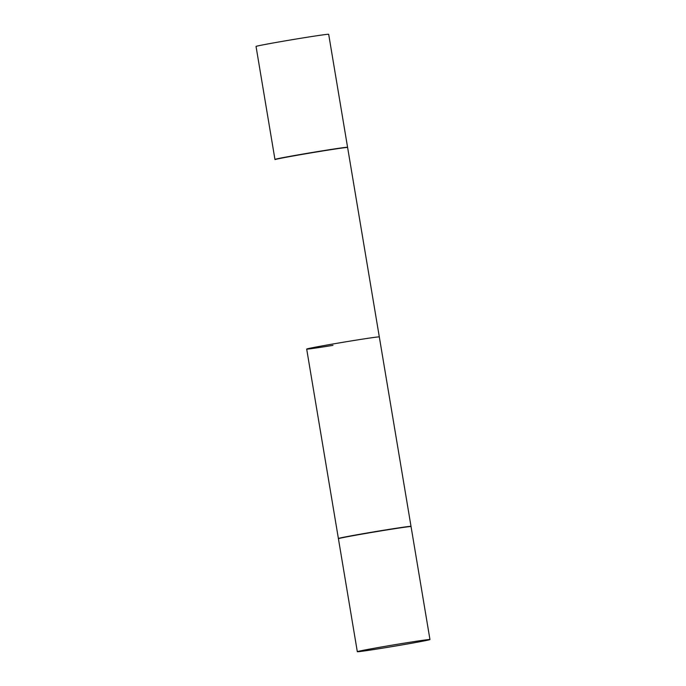 <?xml version="1.0" encoding="UTF-8"?>
<svg xmlns="http://www.w3.org/2000/svg" width="686" height="686" viewBox="0 0 686 686"><rect width="100%" height="100%" fill="white"/><g stroke="black" fill="none" stroke-linecap="round" stroke-linejoin="round"><path stroke-width="1.03" d="M383.62 647.987A36.821 0.703 -9.5 0 1 357.32 651.7A36.821 0.703 -9.5 0 1 403.66 643.254A36.821 0.703 -9.5 0 1 429.959 639.549A36.821 0.703 -9.5 0 1 383.62 647.987M357.32 651.7L338.421 538.716A36.821 0.703 -9.5 0 1 384.752 530.278A36.821 0.703 -9.5 0 1 411.051 526.565L429.959 639.549M338.541 538.639L338.395 538.527A36.821 0.703 -9.5 0 1 338.387 538.51A36.821 0.703 -9.5 0 1 384.717 530.072A36.821 0.703 -9.5 0 1 411.017 526.359L347.613 147.49A36.821 0.703 -9.5 0 0 347.605 147.473L347.365 147.301A36.615 0.703 -9.5 0 0 321.228 151.006A36.615 0.703 -9.5 0 1 347.365 147.301L347.605 147.473A36.821 0.703 -9.5 0 0 321.322 151.194A36.821 0.703 -9.5 0 0 274.983 159.624L275.155 159.384A36.615 0.703 -9.5 0 1 321.228 151.006A36.615 0.703 -9.5 0 0 275.155 159.384L274.983 159.624A36.821 0.703 -9.5 0 1 274.983 159.624A36.821 0.703 -9.5 0 1 274.983 159.624A36.821 0.703 -9.5 0 1 321.322 151.194A36.821 0.703 -9.5 0 1 347.605 147.473A36.821 0.703 -9.5 0 1 347.613 147.49L379.315 336.92A36.821 0.703 170.5 0 0 353.024 340.633A36.821 0.703 170.5 0 0 306.685 349.08A36.821 0.703 170.5 0 0 332.976 345.367M302.38 38.013A36.821 0.703 -9.5 0 1 328.68 34.3L347.579 147.284A36.821 0.703 -9.5 0 1 347.459 147.361A36.821 0.703 -9.5 0 0 347.579 147.284A36.821 0.703 -9.5 0 0 321.288 150.997A36.821 0.703 -9.5 0 1 347.579 147.284L328.68 34.3A36.821 0.703 -9.5 0 0 302.38 38.013A36.821 0.703 -9.5 0 0 256.041 46.451A36.821 0.703 -9.5 0 1 302.38 38.013M275.095 159.478A36.821 0.703 -9.5 0 1 274.949 159.435A36.821 0.703 -9.5 0 1 321.288 150.997A36.821 0.703 -9.5 0 0 274.949 159.435A36.821 0.703 -9.5 0 0 275.095 159.478M338.387 538.51L306.685 349.08M256.041 46.451L274.949 159.435L256.041 46.451"/></g></svg>
